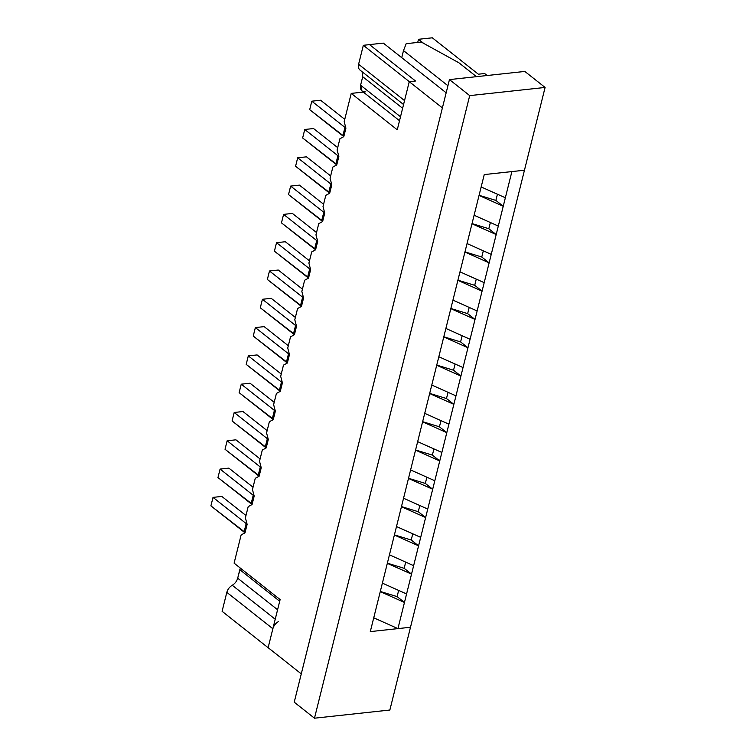 <?xml version="1.0" encoding="UTF-8"?>
<svg xmlns="http://www.w3.org/2000/svg" width="756" height="756" viewBox="0 0 756 756"><rect width="100%" height="100%" fill="white"/><g stroke="black" fill="none" stroke-linecap="round" stroke-linejoin="round"><path stroke-width="1.13" d="M497.429 194.216L495.879 200.425L497.429 194.216M320.601 100.236L344.755 119.335L320.601 100.236L311.803 101.191L320.601 100.236M309.686 109.677L311.803 101.191L309.686 109.677L342.837 135.891L344.953 127.395L311.803 101.191L344.953 127.395L342.837 135.891L343.904 136.212L309.686 109.677M345.775 127.651L344.953 127.395L345.775 127.651M479.087 195.284L495.879 200.425L479.087 195.284M490.37 222.519L488.82 228.728L490.37 222.519M313.551 128.539L337.705 147.637L313.551 128.539L304.753 129.484L313.551 128.539M302.636 137.979L304.753 129.484L302.636 137.979L335.777 164.184L337.894 155.698L304.753 129.484L337.894 155.698L335.777 164.184L336.845 164.515L302.636 137.979M338.716 155.953L337.894 155.698L338.716 155.953M472.027 223.587L488.82 228.728L472.027 223.587M483.32 250.812L481.77 257.021L483.32 250.812M306.492 156.832L330.646 175.931L306.492 156.832L297.694 157.787L306.492 156.832M295.577 166.273L297.694 157.787L295.577 166.273L328.718 192.487L330.835 183.991L297.694 157.787L330.835 183.991L328.718 192.487L329.786 192.808L295.577 166.273M331.667 184.247L330.835 183.991L331.667 184.247M464.968 251.88L481.77 257.021L464.968 251.88M476.261 279.115L474.711 285.324L476.261 279.115M299.433 185.135L323.587 204.233L299.433 185.135L290.644 186.089L299.433 185.135M288.527 194.576L290.644 186.089L288.527 194.576L321.669 220.79L323.785 212.294L290.644 186.089L323.785 212.294L321.669 220.79L322.736 221.111L288.527 194.576M324.607 212.549L323.785 212.294L324.607 212.549M457.919 280.183L474.711 285.324L457.919 280.183M469.202 307.418L467.652 313.627L469.202 307.418M292.383 213.428L316.537 232.536L292.383 213.428L283.585 214.383L292.383 213.428M281.468 222.878L283.585 214.383L281.468 222.878L314.609 249.083L316.726 240.597L283.585 214.383L316.726 240.597L314.609 249.083L315.677 249.414L281.468 222.878M317.548 240.843L316.726 240.597L317.548 240.843M450.86 308.486L467.652 313.627L450.86 308.486M462.152 335.711L460.602 341.92L462.152 335.711M285.324 241.731L309.478 260.829L285.324 241.731L276.526 242.685L285.324 241.731M274.409 251.172L276.526 242.685L274.409 251.172L307.56 277.386L309.676 268.89L276.526 242.685L309.676 268.89L307.56 277.386L308.618 277.707L274.409 251.172M310.499 269.145L309.676 268.89L310.499 269.145M443.8 336.779L460.602 341.92L443.8 336.779M455.093 364.014L453.543 370.223L455.093 364.014M278.265 270.034L302.419 289.132L278.265 270.034L269.476 270.988L278.265 270.034M267.359 279.474L269.476 270.988L267.359 279.474L300.501 305.679L302.617 297.193L269.476 270.988L302.617 297.193L300.501 305.679L301.568 306.01L267.359 279.474M303.44 297.448L302.617 297.193L303.44 297.448M436.751 365.082L453.543 370.223L436.751 365.082M448.034 392.317L446.484 398.525L448.034 392.317M271.215 298.327L295.369 317.435L271.215 298.327L262.417 299.281L271.215 298.327M260.3 307.777L262.417 299.281L260.3 307.777L293.441 333.982L295.558 325.496L262.417 299.281L295.558 325.496L293.441 333.982L294.509 334.313L260.3 307.777M296.39 325.741L295.558 325.496L296.39 325.741M429.691 393.385L446.484 398.525L429.691 393.385M440.984 420.61L439.434 426.819L440.984 420.61M264.156 326.63L288.31 345.728L264.156 326.63L255.358 327.584L264.156 326.63M253.241 336.07L255.358 327.584L253.241 336.07L286.392 362.285L288.508 353.789L255.358 327.584L288.508 353.789L286.392 362.285L287.45 362.606L253.241 336.07M289.331 354.044L288.508 353.789L289.331 354.044M422.642 421.678L439.434 426.819L422.642 421.678M433.925 448.913L432.375 455.121L433.925 448.913M257.097 354.933L281.251 374.031L257.097 354.933L248.308 355.878L257.097 354.933M246.191 364.373L248.308 355.878L246.191 364.373L279.333 390.578L281.449 382.092L248.308 355.878L281.449 382.092L279.333 390.578L280.4 390.909L246.191 364.373M282.271 382.347L281.449 382.092L282.271 382.347M415.583 449.981L432.375 455.121L415.583 449.981M426.866 477.206L425.326 483.415L426.866 477.206M250.047 383.226L274.201 402.324L250.047 383.226L241.249 384.18L250.047 383.226M239.132 392.666L241.249 384.18L239.132 392.666L272.273 418.881L274.39 410.395L241.249 384.18L274.39 410.395L272.273 418.881L273.341 419.202L239.132 392.666M275.222 410.64L274.39 410.395L275.222 410.64M408.524 478.283L425.326 483.415L408.524 478.283M419.816 505.509L418.266 511.717L419.816 505.509M242.988 411.529L267.142 430.627L242.988 411.529L234.19 412.483L242.988 411.529M232.073 420.969L234.19 412.483L232.073 420.969L265.224 447.183L267.34 438.688L234.19 412.483L267.34 438.688L265.224 447.183L266.292 447.505L232.073 420.969M268.163 438.943L267.34 438.688L268.163 438.943M401.474 506.577L418.266 511.717L401.474 506.577M412.757 533.812L411.207 540.02L412.757 533.812M235.929 439.822L260.083 458.93L235.929 439.822L227.14 440.776L235.929 439.822M225.023 449.272L227.14 440.776L225.023 449.272L258.165 475.477L260.281 466.991L227.14 440.776L260.281 466.991L258.165 475.477L259.232 475.807L225.023 449.272M261.103 467.236L260.281 466.991L261.103 467.236M394.415 534.879L411.207 540.02L394.415 534.879M405.698 562.105L404.158 568.314L405.698 562.105M228.879 468.125L253.033 487.223L228.879 468.125L220.081 469.079L228.879 468.125M217.964 477.565L220.081 469.079L217.964 477.565L251.105 503.779L253.222 495.284L220.081 469.079L253.222 495.284L251.105 503.779L252.173 504.101L217.964 477.565M254.054 495.539L253.222 495.284L254.054 495.539M387.355 563.173L404.158 568.314L387.355 563.173M398.648 590.408L397.098 596.616L398.648 590.408M221.82 496.427L245.974 515.526L221.82 496.427L213.022 497.382L221.82 496.427M210.905 505.868L213.022 497.382L210.905 505.868L244.056 532.073L246.172 523.587L213.022 497.382L246.172 523.587L244.056 532.073L245.124 532.404L210.905 505.868M246.995 523.842L246.172 523.587L246.995 523.842M380.306 591.475L397.098 596.616L380.306 591.475M278.284 621.668C275.543 623.341 273.729 625.694 272.85 628.746L268.125 647.712L222.094 611.311L226.819 592.345C227.698 589.293 229.512 586.939 232.253 585.267C234.993 583.604 236.808 581.241 237.686 578.198L240.351 568.106L239.803 569.703L279.711 601.266L239.803 569.703L237.686 578.198L277.594 609.752L237.686 578.198C236.808 581.241 234.993 583.604 232.253 585.267L275.222 619.249L232.253 585.267C229.512 586.939 227.698 589.293 226.819 592.345L272.85 628.746C273.729 625.694 275.543 623.341 278.284 621.668M226.819 592.345L222.094 611.311L268.125 647.712L272.85 628.746L226.819 592.345M365.299 91.873C361.472 91.835 359.903 89.614 360.593 85.22L362.71 76.734L362.105 71.754L362.71 76.734L360.593 85.22L361.982 91.032L399.518 120.714M360.659 70.497C358.656 69.335 357.966 67.265 358.599 64.269L363.334 45.303L369.618 44.623L363.334 45.303L409.365 81.705L363.334 45.303L358.599 64.269C357.966 67.265 358.656 69.335 360.659 70.497M400.5 116.783L360.593 85.22L400.5 116.783M402.617 108.288L362.71 76.734L402.617 108.288M404.64 100.671L358.599 64.269L404.64 100.671M245.398 517.832L248.195 506.624L245.398 517.832L247.127 524.343L245.01 532.838L241.136 534.927L234.095 563.163L241.136 534.927L245.01 532.838L247.127 524.343L245.398 517.832M484.634 73.521L487.157 75.515L484.634 73.521L478.359 74.201L432.319 37.8L418.503 39.293L423.634 43.357L418.503 39.293L432.319 37.8L478.359 74.201L484.634 73.521M524.456 170.223L410.499 627.253L524.456 170.223L511.888 171.584L505.358 197.76L481.166 186.959L505.358 197.76L511.888 171.584L524.456 170.223L545.095 87.45L524.456 170.223L484.246 174.579L524.456 170.223M234.095 563.163L280.126 599.565L268.134 647.675L301.275 673.88L442.392 107.9L409.251 81.686L397.259 129.796L351.228 93.394L344.178 121.64L345.908 128.151L343.791 136.647L339.916 138.735L337.129 149.934L338.858 156.454L336.741 164.94L332.867 167.038L330.07 178.236L331.799 184.757L329.682 193.243L325.808 195.331L323.01 206.539L324.74 213.05L322.623 221.546L318.748 223.634L315.961 234.832L317.69 241.353L315.573 249.839L311.699 251.928L308.902 263.135L310.631 269.656L308.514 278.142L304.64 280.23L301.852 291.438L303.572 297.949L301.455 306.445L297.58 308.533L294.793 319.731L296.522 326.252L294.405 334.738L290.531 336.826L287.734 348.034L289.463 354.555L287.346 363.041L283.472 365.129L280.684 376.327L282.404 382.848L280.287 391.343L276.422 393.432L273.625 404.63L275.354 411.151L273.237 419.637L269.363 421.725L266.566 432.933L268.295 439.444L266.178 447.939L262.304 450.028L259.516 461.226L261.236 467.747L259.119 476.233L255.254 478.331L252.457 489.529L254.186 496.049L252.069 504.535L248.195 506.624L252.069 504.535L254.186 496.049L252.457 489.529L255.254 478.331L259.119 476.233L261.236 467.747L259.516 461.226L262.304 450.028L266.178 447.939L268.295 439.444L266.566 432.933L269.363 421.725L273.237 419.637L275.354 411.151L273.625 404.63L276.422 393.432L280.287 391.343L282.404 382.848L280.684 376.327L283.472 365.129L287.346 363.041L289.463 354.555L287.734 348.034L290.531 336.826L294.405 334.738L296.522 326.252L294.793 319.731L297.58 308.533L301.455 306.445L303.572 297.949L301.852 291.438L304.64 280.23L308.514 278.142L310.631 269.656L308.902 263.135L311.699 251.928L315.573 249.839L317.69 241.353L315.961 234.832L318.748 223.634L322.623 221.546L324.74 213.05L323.01 206.539L325.808 195.331L329.682 193.243L331.799 184.757L330.07 178.236L332.867 167.038L336.741 164.94L338.858 156.454L337.129 149.934L339.916 138.735L343.791 136.647L345.908 128.151L344.178 121.64L351.228 93.394L363.315 92.09L351.228 93.394L397.259 129.796L409.251 81.686L415.535 81.005L409.251 81.686L442.392 107.9L301.275 673.88L268.134 647.675L280.126 599.565L234.095 563.163M380.259 591.636L404.46 602.438L397.098 596.616L404.46 602.438L406.577 593.951L382.375 583.141L406.577 593.951L411.519 574.144L387.318 563.333L411.519 574.144L404.158 568.314L411.519 574.144L413.636 565.649L389.435 554.847L413.636 565.649L418.578 545.841L394.377 535.031L418.578 545.841L411.207 540.02L418.578 545.841L420.695 537.355L396.494 526.545L420.695 537.355L425.628 517.539L401.427 506.737L425.628 517.539L418.266 511.717L425.628 517.539L427.745 509.053L403.543 498.242L427.745 509.053L432.687 489.245L408.486 478.435L432.687 489.245L425.326 483.415L432.687 489.245L434.804 480.75L410.602 469.948L434.804 480.75L439.746 460.943L415.545 450.141L439.746 460.943L432.375 455.121L439.746 460.943L441.863 452.457L417.662 441.646L441.863 452.457L446.796 432.64L422.595 421.839L446.796 432.64L439.434 426.819L446.796 432.64L448.913 424.154L424.711 413.352L448.913 424.154L453.855 404.347L429.654 393.536L453.855 404.347L446.484 398.525L453.855 404.347L455.972 395.851L431.77 385.05L455.972 395.851L460.914 376.044L436.713 365.243L460.914 376.044L453.543 370.223L460.914 376.044L463.031 367.558L438.83 356.747L463.031 367.558L467.964 347.751L443.763 336.94L467.964 347.751L460.602 341.92L467.964 347.751L470.081 339.255L445.879 328.454L470.081 339.255L475.023 319.448L450.822 308.637L475.023 319.448L467.652 313.627L475.023 319.448L477.14 310.962L452.938 300.151L477.14 310.962L482.073 291.145L457.881 280.344L482.073 291.145L474.711 285.324L482.073 291.145L484.19 282.659L459.998 271.848L484.19 282.659L489.132 262.852L464.931 252.041L489.132 262.852L481.77 257.021L489.132 262.852L491.249 254.356L467.047 243.555L491.249 254.356L496.191 234.549L471.99 223.748L496.191 234.549L488.82 228.728L496.191 234.549L498.308 226.063L474.106 215.252L498.308 226.063L503.241 206.246L479.049 195.445L503.241 206.246L495.879 200.425L503.241 206.246L505.358 197.76L404.46 602.438L380.259 591.636M397.94 628.614L404.46 602.438L397.94 628.614L410.499 627.253L397.94 628.614L373.738 617.813L397.94 628.614M383.32 43.111L446.163 92.799L383.32 43.111L369.504 44.604L415.535 81.005L369.504 44.604L383.32 43.111M417.718 42.43L418.503 39.293L417.718 42.43M294.226 702.182L449.451 79.597L524.834 71.433L545.095 87.45L524.834 71.433L449.451 79.597L469.703 95.615L545.095 87.45L469.703 95.615L314.477 718.2L389.86 710.026L410.499 627.253L370.298 631.61L484.246 174.579L370.298 631.61L410.499 627.253L389.86 710.026L314.477 718.2L294.226 702.182L314.477 718.2L469.703 95.615L449.451 79.597L294.226 702.182M447.921 85.73L403.496 50.595L401.738 57.673L403.496 50.595L447.921 85.73M421.262 42.052L406.189 43.678L403.496 50.595L406.189 43.678L421.262 42.052L458.93 62.805L421.262 42.052M476.478 76.668L458.93 62.805L476.478 76.668M403.553 104.526L359.988 70.072"/></g></svg>
